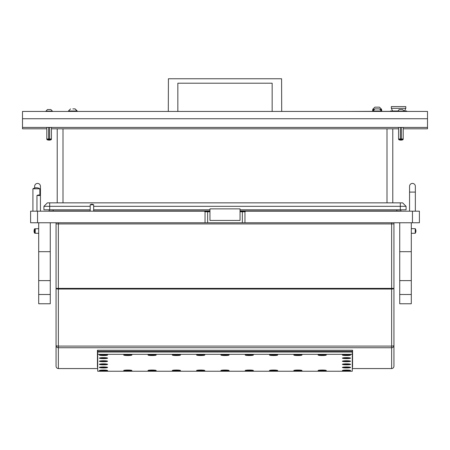 <?xml version="1.0" encoding="UTF-8"?>
<svg xmlns="http://www.w3.org/2000/svg" width="450" height="450" viewBox="0 0 450 450"><rect width="100%" height="100%" fill="white"/><g stroke="black" fill="none" stroke-linecap="round" stroke-linejoin="round"><path stroke-width="0.67" d="M403.2 128.801L427.5 128.801L427.5 127.412L22.5 127.412L22.5 128.801L46.8 128.801M22.5 127.412L22.5 111.442L427.5 111.442L427.5 118.733L22.5 118.733M427.5 127.412L427.5 118.733M398.571 128.801L51.429 128.801M90.191 209.801L43.909 209.801L43.909 206.331L47.379 202.854L402.621 202.854L406.091 206.331L406.091 209.801L240.041 209.801M406.091 206.331L93.662 206.331M90.191 206.331L43.909 206.331M209.959 209.801L93.662 209.801M400.888 209.801L400.888 210.954L240.041 210.954M209.959 210.954L93.662 210.954M90.191 210.954L49.112 210.954L49.112 209.801M57.212 202.854L57.212 128.801M392.788 128.801L392.788 202.854M272.154 111.442L272.154 83.211L177.846 83.211L177.846 111.442M281.7 111.442L281.582 78.756L168.418 78.756L168.3 111.442M372.769 111.353L347.659 111.442M381.561 111.353L397.586 111.353M404.184 111.353L407.829 111.442M391.337 108.321L405.804 108.321L405.804 106.582L391.337 106.582L391.337 108.321L392.58 110.981M404.561 110.981L405.804 108.321M406.671 111.442L406.671 110.981L404.106 110.981M390.471 111.353L390.471 110.981L397.665 110.981M48.774 109.536L47.413 109.536L45.816 111.442M50.434 109.536L49.455 109.536M50.563 109.536L47.413 109.536M50.816 109.536L52.414 111.127L45.816 111.127M51.244 139.674A5.124 5.124 0 0 1 46.986 139.674L51.244 139.674L51.429 138.983L46.8 138.983L46.8 127.412M48.6 138.983L48.6 127.412M49.629 127.412L49.629 138.983M372.651 110.981L372.651 110.014L373.652 109.704M380.678 109.704L381.679 110.014L380.902 110.014M373.427 110.014L372.651 110.014M381.679 110.014L381.679 110.981M379.181 107.162L374.873 107.162L372.769 109.266L372.769 109.704L373.719 109.704M378.529 107.162L374.873 107.162M374.248 109.266L372.769 109.266M379.457 107.162L381.561 109.266L380.081 109.266M380.61 109.704L381.561 109.704L381.561 109.266M403.014 139.674A5.124 5.124 0 0 1 398.756 139.674L403.014 139.674L403.2 138.983L398.571 138.983L398.571 127.412M400.371 138.983L400.371 127.412M401.4 127.412L401.4 138.983M400.545 109.536L399.184 109.536L397.586 111.442M402.204 109.536L401.226 109.536M402.334 109.536L399.184 109.536M402.587 109.536L404.184 111.127L397.586 111.127M372.769 111.004L381.561 111.004L379.457 108.894L374.873 108.894L372.769 111.442M378.529 108.894L374.873 108.894M74.199 108.894L72.838 108.894L75.127 108.894L77.231 111.004L68.439 111.004L68.439 111.442M37.541 211.191L37.541 222.761L30.6 222.761L30.6 211.191L209.959 211.191M240.041 211.191L419.4 211.191L419.4 222.761L412.459 222.761L412.459 211.191M245.683 211.191L244.946 211.764L244.946 222.761L205.054 222.761L205.054 211.764L204.317 211.191M37.541 222.761L205.054 222.761M244.946 222.761L412.459 222.761M209.959 211.764L205.054 211.764M244.946 211.764L240.041 211.764M38.7 303.761L38.7 294.502L50.271 294.502L50.271 303.761L38.7 303.761M38.7 222.761L38.7 294.502M50.271 222.761L50.271 294.502M50.271 251.691L38.7 251.691M399.729 303.761L399.729 294.502L411.3 294.502L411.3 303.761L399.729 303.761M399.729 222.761L399.729 294.502M411.3 222.761L411.3 294.502M411.3 251.691L399.729 251.691M97.425 350.235L97.425 367.228L97.712 367.228L97.425 367.228L97.425 350.235L352.575 350.235L352.575 367.228L352.575 350.235M352.288 367.228L352.575 367.228L352.288 367.228M56.059 222.761L56.059 223.914L58.371 223.914L58.371 288.382L56.059 288.382L56.059 345.437L56.059 223.914L393.941 223.914L393.941 366.244C393.795 367.639 393.024 368.415 391.629 368.561L352.288 368.561M97.712 368.561L58.371 368.561C56.976 368.415 56.205 367.639 56.059 366.244L56.059 345.437L56.059 366.244M393.941 366.244L393.941 288.382L391.629 288.382L391.629 222.761M393.941 222.761L393.941 223.914L58.371 223.914L58.371 222.761M391.629 368.561L391.629 347.732A2.312 2.295 -0 0 0 393.941 345.437A2.312 0.652 180 0 1 391.629 346.089L391.629 289.035L58.371 289.035L58.371 346.089L391.629 346.089L391.629 347.732L58.371 347.732L58.371 368.561M56.059 345.437A2.312 2.295 -0 0 0 58.371 347.732L58.371 346.089A2.312 0.652 -0 0 1 56.059 345.437M99.394 358.132A4.106 0.501 180 0 0 103.5 358.633A4.106 0.501 180 0 0 107.606 358.132A4.106 0.501 180 0 0 107.578 358.071A4.106 0.501 180 0 0 103.5 357.632A4.106 0.501 180 0 0 99.422 358.071A4.106 0.501 180 0 0 99.394 358.132M123.694 370.541A4.106 0.501 180 0 0 127.8 371.042A4.106 0.501 180 0 0 131.906 370.541A4.106 0.501 180 0 0 131.878 370.479A4.106 0.501 180 0 0 127.8 370.041A4.106 0.501 180 0 0 123.722 370.479A4.106 0.501 180 0 0 123.694 370.541M220.894 370.541A4.106 0.501 180 0 0 225 371.042A4.106 0.501 180 0 0 229.106 370.541A4.106 0.501 180 0 0 229.078 370.479A4.106 0.501 180 0 0 225 370.041A4.106 0.501 180 0 0 220.922 370.479A4.106 0.501 180 0 0 220.894 370.541M318.094 370.541A4.106 0.501 180 0 0 322.2 371.042A4.106 0.501 180 0 0 326.306 370.541A4.106 0.501 180 0 0 326.278 370.479A4.106 0.501 180 0 0 322.2 370.041A4.106 0.501 180 0 0 318.122 370.479A4.106 0.501 180 0 0 318.094 370.541M342.394 358.132A4.106 0.501 180 0 0 346.5 358.633A4.106 0.501 180 0 0 350.606 358.132A4.106 0.501 180 0 0 350.578 358.071A4.106 0.501 180 0 0 346.5 357.632A4.106 0.501 180 0 0 342.422 358.071A4.106 0.501 180 0 0 342.394 358.132M172.294 370.541A4.106 0.501 180 0 0 176.4 371.042A4.106 0.501 180 0 0 180.506 370.541A4.106 0.501 180 0 0 180.478 370.479A4.106 0.501 180 0 0 176.4 370.041A4.106 0.501 180 0 0 172.322 370.479A4.106 0.501 180 0 0 172.294 370.541M269.494 370.541A4.106 0.501 180 0 0 273.6 371.042A4.106 0.501 180 0 0 277.706 370.541A4.106 0.501 180 0 0 277.678 370.479A4.106 0.501 180 0 0 273.6 370.041A4.106 0.501 180 0 0 269.522 370.479A4.106 0.501 180 0 0 269.494 370.541M123.694 355.027A4.106 0.501 180 0 0 127.8 355.528A4.106 0.501 180 0 0 131.906 355.027A4.106 0.501 180 0 0 131.878 354.966A4.106 0.501 180 0 0 127.8 354.527A4.106 0.501 180 0 0 123.722 354.966A4.106 0.501 180 0 0 123.694 355.027M220.894 355.027A4.106 0.501 180 0 0 225 355.528A4.106 0.501 180 0 0 229.106 355.027A4.106 0.501 180 0 0 229.078 354.966A4.106 0.501 180 0 0 225 354.527A4.106 0.501 180 0 0 220.922 354.966A4.106 0.501 180 0 0 220.894 355.027M318.094 355.027A4.106 0.501 180 0 0 322.2 355.528A4.106 0.501 180 0 0 326.306 355.027A4.106 0.501 180 0 0 326.278 354.966A4.106 0.501 180 0 0 322.2 354.527A4.106 0.501 180 0 0 318.122 354.966A4.106 0.501 180 0 0 318.094 355.027M172.294 355.027A4.106 0.501 180 0 0 176.4 355.528A4.106 0.501 180 0 0 180.506 355.027A4.106 0.501 180 0 0 180.478 354.966A4.106 0.501 180 0 0 176.4 354.527A4.106 0.501 180 0 0 172.322 354.966A4.106 0.501 180 0 0 172.294 355.027M269.494 355.027A4.106 0.501 180 0 0 273.6 355.528A4.106 0.501 180 0 0 277.706 355.027A4.106 0.501 180 0 0 277.678 354.966A4.106 0.501 180 0 0 273.6 354.527A4.106 0.501 180 0 0 269.522 354.966A4.106 0.501 180 0 0 269.494 355.027M147.994 355.027A4.106 0.501 180 0 0 152.1 355.528A4.106 0.501 180 0 0 156.206 355.027A4.106 0.501 180 0 0 156.178 354.966A4.106 0.501 180 0 0 152.1 354.527A4.106 0.501 180 0 0 148.022 354.966A4.106 0.501 180 0 0 147.994 355.027M196.594 355.027A4.106 0.501 180 0 0 200.7 355.528A4.106 0.501 180 0 0 204.806 355.027A4.106 0.501 180 0 0 204.778 354.966A4.106 0.501 180 0 0 200.7 354.527A4.106 0.501 180 0 0 196.622 354.966A4.106 0.501 180 0 0 196.594 355.027M245.194 355.027A4.106 0.501 180 0 0 249.3 355.528A4.106 0.501 180 0 0 253.406 355.027A4.106 0.501 180 0 0 253.378 354.966A4.106 0.501 180 0 0 249.3 354.527A4.106 0.501 180 0 0 245.222 354.966A4.106 0.501 180 0 0 245.194 355.027M293.794 355.027A4.106 0.501 180 0 0 297.9 355.528A4.106 0.501 180 0 0 302.006 355.027A4.106 0.501 180 0 0 301.978 354.966A4.106 0.501 180 0 0 297.9 354.527A4.106 0.501 180 0 0 293.822 354.966A4.106 0.501 180 0 0 293.794 355.027M147.994 370.541A4.106 0.501 180 0 0 152.1 371.042A4.106 0.501 180 0 0 156.206 370.541A4.106 0.501 180 0 0 156.178 370.479A4.106 0.501 180 0 0 152.1 370.041A4.106 0.501 180 0 0 148.022 370.479A4.106 0.501 180 0 0 147.994 370.541M196.594 370.541A4.106 0.501 180 0 0 200.7 371.042A4.106 0.501 180 0 0 204.806 370.541A4.106 0.501 180 0 0 204.778 370.479A4.106 0.501 180 0 0 200.7 370.041A4.106 0.501 180 0 0 196.622 370.479A4.106 0.501 180 0 0 196.594 370.541M245.194 370.541A4.106 0.501 180 0 0 249.3 371.042A4.106 0.501 180 0 0 253.406 370.541A4.106 0.501 180 0 0 253.378 370.479A4.106 0.501 180 0 0 249.3 370.041A4.106 0.501 180 0 0 245.222 370.479A4.106 0.501 180 0 0 245.194 370.541M293.794 370.541A4.106 0.501 180 0 0 297.9 371.042A4.106 0.501 180 0 0 302.006 370.541A4.106 0.501 180 0 0 301.978 370.479A4.106 0.501 180 0 0 297.9 370.041A4.106 0.501 180 0 0 293.822 370.479A4.106 0.501 180 0 0 293.794 370.541M342.394 361.232A4.106 0.501 180 0 0 346.5 361.733A4.106 0.501 180 0 0 350.606 361.232A4.106 0.501 180 0 0 350.578 361.176A4.106 0.501 180 0 0 346.5 360.731A4.106 0.501 180 0 0 342.422 361.176A4.106 0.501 180 0 0 342.394 361.232M99.394 355.027A4.106 0.501 180 0 0 103.5 355.528A4.106 0.501 180 0 0 107.606 355.027A4.106 0.501 180 0 0 107.578 354.966A4.106 0.501 180 0 0 103.5 354.527A4.106 0.501 180 0 0 99.422 354.966A4.106 0.501 180 0 0 99.394 355.027M99.394 361.232A4.106 0.501 180 0 0 103.5 361.733A4.106 0.501 180 0 0 107.606 361.232A4.106 0.501 180 0 0 107.578 361.176A4.106 0.501 180 0 0 103.5 360.731A4.106 0.501 180 0 0 99.422 361.176A4.106 0.501 180 0 0 99.394 361.232M342.394 355.027A4.106 0.501 180 0 0 346.5 355.528A4.106 0.501 180 0 0 350.606 355.027A4.106 0.501 180 0 0 350.578 354.966A4.106 0.501 180 0 0 346.5 354.527A4.106 0.501 180 0 0 342.422 354.966A4.106 0.501 180 0 0 342.394 355.027M342.394 370.541A4.106 0.501 180 0 0 346.5 371.042A4.106 0.501 180 0 0 350.606 370.541A4.106 0.501 180 0 0 350.578 370.479A4.106 0.501 180 0 0 346.5 370.041A4.106 0.501 180 0 0 342.422 370.479A4.106 0.501 180 0 0 342.394 370.541M99.394 370.541A4.106 0.501 180 0 0 103.5 371.042A4.106 0.501 180 0 0 107.606 370.541A4.106 0.501 180 0 0 107.578 370.479A4.106 0.501 180 0 0 103.5 370.041A4.106 0.501 180 0 0 99.422 370.479A4.106 0.501 180 0 0 99.394 370.541M342.394 364.337A4.106 0.501 180 0 0 346.5 364.838A4.106 0.501 180 0 0 350.606 364.337A4.106 0.501 180 0 0 350.578 364.275A4.106 0.501 180 0 0 346.5 363.836A4.106 0.501 180 0 0 342.422 364.275A4.106 0.501 180 0 0 342.394 364.337M342.394 367.442A4.106 0.501 180 0 0 346.5 367.942A4.106 0.501 180 0 0 350.606 367.442A4.106 0.501 180 0 0 350.578 367.38A4.106 0.501 180 0 0 346.5 366.941A4.106 0.501 180 0 0 342.422 367.38A4.106 0.501 180 0 0 342.394 367.442M99.394 367.442A4.106 0.501 180 0 0 103.5 367.942A4.106 0.501 180 0 0 107.606 367.442A4.106 0.501 180 0 0 107.578 367.38A4.106 0.501 180 0 0 103.5 366.941A4.106 0.501 180 0 0 99.422 367.38A4.106 0.501 180 0 0 99.394 367.442M99.394 364.337A4.106 0.501 180 0 0 103.5 364.838A4.106 0.501 180 0 0 107.606 364.337A4.106 0.501 180 0 0 107.578 364.275A4.106 0.501 180 0 0 103.5 363.836A4.106 0.501 180 0 0 99.422 364.275A4.106 0.501 180 0 0 99.394 364.337M352.288 351.456L97.712 351.456L97.712 371.244L352.288 371.244L352.288 351.456M352.288 354.324L97.712 354.324M352.288 352.029L97.712 352.029L97.712 350.303L352.288 350.303L352.288 352.029M345.324 370.063L347.676 370.063M343.474 370.204A3.184 0.388 180 0 0 346.5 370.468A3.184 0.388 180 0 0 349.526 370.204M102.324 363.859L104.676 363.859M100.474 363.999A3.184 0.388 180 0 0 103.5 364.264A3.184 0.388 180 0 0 106.526 363.999M102.324 366.958L104.676 366.958M100.474 367.099A3.184 0.388 180 0 0 103.5 367.369A3.184 0.388 180 0 0 106.526 367.099M345.324 366.958L347.676 366.958M343.474 367.099A3.184 0.388 180 0 0 346.5 367.369A3.184 0.388 180 0 0 349.526 367.099M345.324 363.859L347.676 363.859M343.474 363.999A3.184 0.388 180 0 0 346.5 364.264A3.184 0.388 180 0 0 349.526 363.999M102.324 370.063L104.676 370.063M100.474 370.204A3.184 0.388 180 0 0 103.5 370.468A3.184 0.388 180 0 0 106.526 370.204M102.324 357.654L104.676 357.654M100.474 357.795A3.184 0.388 180 0 0 103.5 358.059A3.184 0.388 180 0 0 106.526 357.795M345.324 354.549L347.676 354.549M343.474 354.69A3.184 0.388 180 0 0 346.5 354.96A3.184 0.388 180 0 0 349.526 354.69M102.324 360.754L104.676 360.754M100.474 360.894A3.184 0.388 180 0 0 103.5 361.164A3.184 0.388 180 0 0 106.526 360.894M102.324 354.549L104.676 354.549M100.474 354.69A3.184 0.388 180 0 0 103.5 354.96A3.184 0.388 180 0 0 106.526 354.69M345.324 360.754L347.676 360.754M343.474 360.894A3.184 0.388 180 0 0 346.5 361.164A3.184 0.388 180 0 0 349.526 360.894M296.724 370.063L299.076 370.063M294.874 370.204A3.184 0.388 180 0 0 297.9 370.468A3.184 0.388 180 0 0 300.926 370.204M248.124 370.063L250.476 370.063M246.274 370.204A3.184 0.388 180 0 0 249.3 370.468A3.184 0.388 180 0 0 252.326 370.204M199.524 370.063L201.876 370.063M197.674 370.204A3.184 0.388 180 0 0 200.7 370.468A3.184 0.388 180 0 0 203.726 370.204M150.924 370.063L153.276 370.063M149.074 370.204A3.184 0.388 180 0 0 152.1 370.468A3.184 0.388 180 0 0 155.126 370.204M296.724 354.549L299.076 354.549M294.874 354.69A3.184 0.388 180 0 0 297.9 354.96A3.184 0.388 180 0 0 300.926 354.69M248.124 354.549L250.476 354.549M246.274 354.69A3.184 0.388 180 0 0 249.3 354.96A3.184 0.388 180 0 0 252.326 354.69M199.524 354.549L201.876 354.549M197.674 354.69A3.184 0.388 180 0 0 200.7 354.96A3.184 0.388 180 0 0 203.726 354.69M150.924 354.549L153.276 354.549M149.074 354.69A3.184 0.388 180 0 0 152.1 354.96A3.184 0.388 180 0 0 155.126 354.69M272.424 354.549L274.776 354.549M270.574 354.69A3.184 0.388 180 0 0 273.6 354.96A3.184 0.388 180 0 0 276.626 354.69M175.224 354.549L177.576 354.549M173.374 354.69A3.184 0.388 180 0 0 176.4 354.96A3.184 0.388 180 0 0 179.426 354.69M321.024 354.549L323.376 354.549M319.174 354.69A3.184 0.388 180 0 0 322.2 354.96A3.184 0.388 180 0 0 325.226 354.69M223.824 354.549L226.176 354.549M221.974 354.69A3.184 0.388 180 0 0 225 354.96A3.184 0.388 180 0 0 228.026 354.69M126.624 354.549L128.976 354.549M124.774 354.69A3.184 0.388 180 0 0 127.8 354.96A3.184 0.388 180 0 0 130.826 354.69M272.424 370.063L274.776 370.063M270.574 370.204A3.184 0.388 180 0 0 273.6 370.468A3.184 0.388 180 0 0 276.626 370.204M175.224 370.063L177.576 370.063M173.374 370.204A3.184 0.388 180 0 0 176.4 370.468A3.184 0.388 180 0 0 179.426 370.204M345.324 357.654L347.676 357.654M343.474 357.795A3.184 0.388 180 0 0 346.5 358.059A3.184 0.388 180 0 0 349.526 357.795M321.024 370.063L323.376 370.063M319.174 370.204A3.184 0.388 180 0 0 322.2 370.468A3.184 0.388 180 0 0 325.226 370.204M223.824 370.063L226.176 370.063M221.974 370.204A3.184 0.388 180 0 0 225 370.468A3.184 0.388 180 0 0 228.026 370.204M126.624 370.063L128.976 370.063M124.774 370.204A3.184 0.388 180 0 0 127.8 370.468A3.184 0.388 180 0 0 130.826 370.204M240.041 208.873L209.959 208.873L209.959 220.444L240.041 220.444L240.041 208.873M34.65 186.311A2.891 2.891 0 0 1 37.541 183.414A2.891 2.891 0 0 1 40.438 186.311A2.891 2.891 0 0 0 37.541 183.414A2.891 2.891 0 0 1 40.438 186.311A2.891 2.891 0 0 0 37.541 183.414A2.891 2.891 0 0 0 34.65 186.311L34.65 187.993L34.65 186.311M39.859 192.094L40.438 192.094L40.438 195.508L36.962 195.508L36.962 211.191M415.35 211.191L415.35 192.094L409.562 192.094L409.562 186.311A2.891 2.891 0 0 1 412.459 183.414A2.891 2.891 0 0 1 415.35 186.311L415.35 186.311A2.891 2.891 0 0 0 412.459 183.414A2.891 2.891 0 0 1 415.35 186.311A2.891 2.891 0 0 0 412.459 183.414A2.891 2.891 0 0 0 409.562 186.311L409.562 211.191M415.232 228.718A4.016 4.016 0 0 1 415.232 233.229M411.3 233.291L415.232 233.291L415.232 228.662L411.3 228.662M34.532 228.847A5.124 5.124 0 0 0 34.532 233.106L34.532 228.847L38.7 228.662M34.532 233.106L35.229 233.291L35.229 228.662M38.7 233.291L35.229 233.291M39.859 195.221L39.859 188.786L32.912 188.786L32.912 211.191M90.253 204.767A2.964 2.964 0 0 1 93.606 204.767M93.662 211.191L93.662 204.767L90.191 204.767L90.191 211.191M40.376 195.508A2.964 2.964 0 0 0 37.024 195.508M400.309 209.801L400.309 202.854M49.691 202.854L49.691 209.801M396.838 210.954L396.838 209.801M53.162 209.801L53.162 210.954M63 128.801L63 202.854M387 202.854L387 128.801M207.641 222.761L207.641 211.191M242.359 222.761L242.359 211.191M50.271 280.614L38.7 280.614M411.3 280.614L399.729 280.614M56.059 288.382A2.312 0.652 180 0 0 58.371 289.035L58.371 288.382L391.629 288.382L391.629 289.035A2.312 0.652 0 0 0 393.941 288.382M52.414 111.127L52.414 111.442M46.986 139.674L46.8 138.983M51.429 127.412L51.429 138.983M70.543 108.894L68.439 111.004L70.543 108.894M398.756 139.674L398.571 138.983M403.2 127.412L403.2 138.983M404.184 111.127L404.184 111.442M381.561 111.004L381.561 111.442M75.127 108.894L77.231 111.442M40.438 192.094L40.438 186.311M415.35 192.094L415.35 186.311M39.797 188.786A6.114 6.114 0 0 0 32.974 188.786M40.438 195.508L40.438 211.191"/></g></svg>
